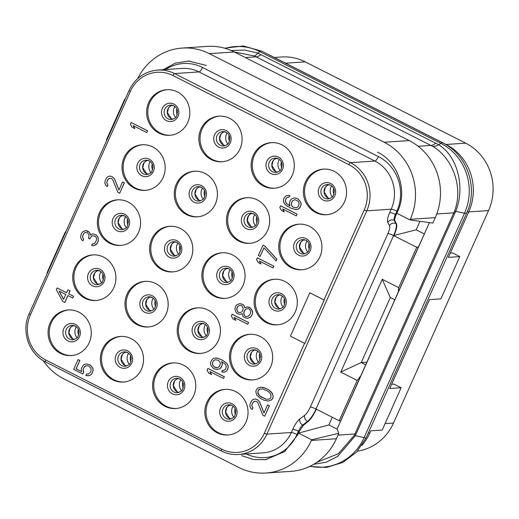<?xml version="1.0" encoding="UTF-8"?>
<svg xmlns="http://www.w3.org/2000/svg" width="519" height="519" viewBox="0 0 519 519"><rect width="100%" height="100%" fill="white"/><g stroke="black" fill="none" stroke-linecap="round" stroke-linejoin="round"><path stroke-width="0.78" d="M450.317 253.097L452.6 252.948L459.802 256.594L448.41 257.359L468.774 211.83A50.531 47.748 -93.8 0 0 445.944 144.412L271.087 55.825A50.531 47.748 -93.8 0 0 268.375 54.56M361.821 445.549A50.531 47.748 -93.8 0 0 369.852 432.969L370.826 430.802L382.218 430.037L401.129 387.758L393.927 384.112L391.637 384.268M357.442 451.167A50.531 47.748 -93.8 0 0 393.506 423.043L488.548 210.578A50.531 47.748 -93.8 0 0 465.712 143.16L305.256 61.871A50.531 47.748 -93.8 0 0 281.506 56.98L274.324 57.466M459.802 256.594L440.891 298.873L429.498 299.632L389.737 388.523L401.129 387.758M313.723 464.291L326.179 462.221L337.739 456.35L355.333 435.72L455.708 211.33C465.082 188.663 458.524 157.283 438.86 144.827A35.921 13.072 -56 0 1 432.697 146.371L256.114 56.831L254.232 55.961L234.166 51.9M316.862 462.299L338.31 453.749L354.243 435.383L454.436 211.395C463.772 187.651 452.549 157.757 432.697 146.371M310.057 466.25A52.354 49.474 -93.8 0 0 364.137 437.595L464.511 213.205A52.354 49.474 -93.8 0 0 440.852 143.348L438.86 144.827L257.833 53.113L244.741 50.051L231.13 50.486M454.436 211.395A7.253 1.817 23.1 0 1 455.708 211.33L464.511 213.205A9.627 1.544 24.1 0 0 466.639 213.14C478.615 188.06 467.165 154.48 442.636 142.842A9.627 2.744 -63.1 0 0 440.852 143.348L259.824 51.634L257.833 53.113A35.921 7.208 -69.9 0 1 254.232 55.961M429.427 222.619L337.071 429.096L328.877 424.944L332.309 417.276M137.678 78.596A57.745 54.566 86.2 0 1 182.201 48.072L207.191 46.392A57.745 54.566 86.2 0 1 234.329 51.978L409.186 140.571A57.745 54.566 86.2 0 1 435.279 217.617L432.833 223.086L410.004 219.939L396.84 213.27L397.612 211.538C407.72 190.356 398.079 161.909 377.514 152.151C398.079 161.889 407.726 190.382 397.625 211.512L397.625 211.512M410.004 219.939L410.295 219.29A57.745 54.566 86.2 0 0 384.196 142.245L209.345 53.652A57.745 54.566 86.2 0 0 182.201 48.072M246.298 453.989A40.904 38.653 -93.8 0 0 297.004 434.481L298.457 431.231A7.221 2.063 -63.1 0 1 302.7 425.042L307.52 421.389A14.435 4.12 116.9 0 0 316.013 409.017L393.597 235.574A14.435 4.12 116.9 0 0 395.991 223.611L394.239 220.406A7.221 2.063 -63.1 0 1 395.439 214.425L396.159 214.788L396.84 213.27M206.328 65.426L188.734 61.047L175.286 63.156L163.206 69.702L175.182 63.182L188.527 61.041L206.328 65.426M297.711 434.864L284.607 451.608L265.481 459.685L253.343 459.51L241.737 455.682L253.473 459.529L265.728 459.652L284.697 451.536L297.711 434.864L299.178 431.594L303.343 425.366L307.994 421.629C310.862 419.164 313.638 415.018 316.331 409.18L339.154 420.747L340.587 420.941L343.104 415.602M337.071 429.096L338.803 433.281L336.357 438.756L311.374 440.43L311.666 439.781L298.503 433.106L328.877 424.944M311.374 440.43A57.745 54.566 86.2 0 1 265.864 473.036A57.745 54.566 86.2 0 1 238.727 467.45L63.869 378.864A57.745 54.566 86.2 0 1 43.09 360.549M338.803 433.281L311.666 439.781M419.968 221.315L416.16 229.82L424.354 233.972L418.444 246.895L416.738 247.304L393.915 235.736C396.438 229.917 397.288 225.953 396.464 223.851L394.881 220.731C394.472 219.68 394.894 217.695 396.159 214.788M416.738 247.304L398.702 287.63L382.244 279.287L340.736 372.084L361.25 362.56L390.34 297.523M339.154 420.747L357.195 380.421L340.736 372.084M65.478 232.629L65.083 232.421L47.041 272.747L47.443 272.955M106.992 139.832L106.59 139.63L106.473 140.993M125.027 99.512L124.625 99.304L106.59 139.63M416.16 229.82L393.597 235.574A4.814 0.772 24.1 0 0 387.914 233.595A9.627 2.744 116.9 0 0 389.51 225.622L387.758 222.411A12.028 3.432 -63.1 0 1 389.756 212.446L391.209 209.189A36.09 34.105 -93.8 0 0 374.9 161.039L199.017 71.927A36.09 34.105 -93.8 0 0 182.052 68.437L157.62 70.078C144.619 71.382 135.102 78.194 129.056 90.507L29.161 313.813C20.935 330.986 28.895 354.094 45.49 361.899A2.167 0.616 116.9 0 0 45.601 361.918M304.809 343.435L324.278 300.066L309.804 292.781L290.406 336.143L304.809 343.435L324.2 300.073L309.804 292.781M78.894 312.172A22.855 21.597 86.2 0 1 90.922 337.142A22.855 21.597 86.2 0 1 71.213 355.58A22.855 21.597 86.2 0 1 60.47 353.368A22.855 21.597 86.2 0 1 48.442 328.404A22.855 21.597 86.2 0 1 68.151 309.966A22.855 21.597 86.2 0 1 78.894 312.172M103.528 257.106A22.855 21.597 86.2 0 1 115.555 282.07A22.855 21.597 86.2 0 1 95.846 300.507A22.855 21.597 86.2 0 1 85.103 298.302A22.855 21.597 86.2 0 1 73.082 273.331A22.855 21.597 86.2 0 1 92.784 254.894A22.855 21.597 86.2 0 1 103.528 257.106M128.161 202.04A22.855 21.597 86.2 0 1 140.188 227.004A22.855 21.597 86.2 0 1 120.479 245.442A22.855 21.597 86.2 0 1 109.736 243.229A22.855 21.597 86.2 0 1 97.715 218.265A22.855 21.597 86.2 0 1 117.417 199.828A22.855 21.597 86.2 0 1 128.161 202.04M152.794 146.968A22.855 21.597 86.2 0 1 164.821 171.938A22.855 21.597 86.2 0 1 145.112 190.376A22.855 21.597 86.2 0 1 134.369 188.163A22.855 21.597 86.2 0 1 122.348 163.193A22.855 21.597 86.2 0 1 142.05 144.762A22.855 21.597 86.2 0 1 152.794 146.968M177.427 91.902A22.855 21.597 86.2 0 1 189.454 116.866A22.855 21.597 86.2 0 1 169.745 135.303A22.855 21.597 86.2 0 1 159.002 133.098A22.855 21.597 86.2 0 1 146.981 108.127A22.855 21.597 86.2 0 1 166.69 89.69A22.855 21.597 86.2 0 1 177.427 91.902M131.145 338.648A22.855 21.597 86.2 0 1 143.173 363.611A22.855 21.597 86.2 0 1 123.464 382.049A22.855 21.597 86.2 0 1 112.72 379.843A22.855 21.597 86.2 0 1 100.699 354.873A22.855 21.597 86.2 0 1 120.402 336.435A22.855 21.597 86.2 0 1 131.145 338.648M155.778 283.582A22.855 21.597 86.2 0 1 167.806 308.546A22.855 21.597 86.2 0 1 148.097 326.983A22.855 21.597 86.2 0 1 137.353 324.771A22.855 21.597 86.2 0 1 125.332 299.807A22.855 21.597 86.2 0 1 145.041 281.369A22.855 21.597 86.2 0 1 155.778 283.582M180.411 228.509A22.855 21.597 86.2 0 1 192.439 253.48A22.855 21.597 86.2 0 1 172.73 271.917A22.855 21.597 86.2 0 1 161.986 269.705A22.855 21.597 86.2 0 1 149.965 244.734A22.855 21.597 86.2 0 1 169.674 226.297A22.855 21.597 86.2 0 1 180.411 228.509M205.044 173.443A22.855 21.597 86.2 0 1 217.072 198.407A22.855 21.597 86.2 0 1 197.363 216.845A22.855 21.597 86.2 0 1 186.619 214.632A22.855 21.597 86.2 0 1 174.598 189.669A22.855 21.597 86.2 0 1 194.307 171.231A22.855 21.597 86.2 0 1 205.044 173.443M229.683 118.371A22.855 21.597 86.2 0 1 241.705 143.341A22.855 21.597 86.2 0 1 221.996 161.779A22.855 21.597 86.2 0 1 211.252 159.567A22.855 21.597 86.2 0 1 199.231 134.603A22.855 21.597 86.2 0 1 218.94 116.165A22.855 21.597 86.2 0 1 229.683 118.371M183.395 365.123A22.855 21.597 86.2 0 1 195.423 390.087A22.855 21.597 86.2 0 1 175.714 408.524A22.855 21.597 86.2 0 1 164.971 406.312A22.855 21.597 86.2 0 1 152.949 381.348A22.855 21.597 86.2 0 1 172.658 362.911A22.855 21.597 86.2 0 1 183.395 365.123M208.035 310.051A22.855 21.597 86.2 0 1 220.056 335.021A22.855 21.597 86.2 0 1 200.347 353.452A22.855 21.597 86.2 0 1 189.604 351.246A22.855 21.597 86.2 0 1 177.582 326.276A22.855 21.597 86.2 0 1 197.291 307.838A22.855 21.597 86.2 0 1 208.035 310.051M232.668 254.985A22.855 21.597 86.2 0 1 244.689 279.949A22.855 21.597 86.2 0 1 224.98 298.386A22.855 21.597 86.2 0 1 214.237 296.174A22.855 21.597 86.2 0 1 202.215 271.21A22.855 21.597 86.2 0 1 221.924 252.772A22.855 21.597 86.2 0 1 232.668 254.985M257.301 199.912A22.855 21.597 86.2 0 1 269.322 224.883A22.855 21.597 86.2 0 1 249.613 243.32A22.855 21.597 86.2 0 1 238.87 241.108A22.855 21.597 86.2 0 1 226.848 216.144A22.855 21.597 86.2 0 1 246.557 197.707A22.855 21.597 86.2 0 1 257.301 199.912M281.934 144.846A22.855 21.597 86.2 0 1 293.955 169.81A22.855 21.597 86.2 0 1 274.246 188.248A22.855 21.597 86.2 0 1 263.503 186.042A22.855 21.597 86.2 0 1 251.481 161.072A22.855 21.597 86.2 0 1 271.19 142.634A22.855 21.597 86.2 0 1 281.934 144.846M235.652 391.592A22.855 21.597 86.2 0 1 247.673 416.556A22.855 21.597 86.2 0 1 227.964 434.993A22.855 21.597 86.2 0 1 217.221 432.788A22.855 21.597 86.2 0 1 205.2 407.817A22.855 21.597 86.2 0 1 224.909 389.38A22.855 21.597 86.2 0 1 235.652 391.592M260.285 336.526A22.855 21.597 86.2 0 1 272.306 361.49A22.855 21.597 86.2 0 1 252.597 379.927A22.855 21.597 86.2 0 1 241.854 377.715A22.855 21.597 86.2 0 1 229.833 352.751A22.855 21.597 86.2 0 1 249.542 334.314A22.855 21.597 86.2 0 1 260.285 336.526M284.918 281.454A22.855 21.597 86.2 0 1 296.939 306.424A22.855 21.597 86.2 0 1 277.23 324.862A22.855 21.597 86.2 0 1 266.487 322.649A22.855 21.597 86.2 0 1 254.466 297.679A22.855 21.597 86.2 0 1 274.175 279.248A22.855 21.597 86.2 0 1 284.918 281.454M309.551 226.388A22.855 21.597 86.2 0 1 321.572 251.352A22.855 21.597 86.2 0 1 301.863 269.789A22.855 21.597 86.2 0 1 291.12 267.577A22.855 21.597 86.2 0 1 279.099 242.613A22.855 21.597 86.2 0 1 298.808 224.176A22.855 21.597 86.2 0 1 309.551 226.388M334.184 171.322A22.855 21.597 86.2 0 1 346.205 196.286A22.855 21.597 86.2 0 1 326.496 214.723A22.855 21.597 86.2 0 1 315.753 212.511A22.855 21.597 86.2 0 1 303.732 187.547A22.855 21.597 86.2 0 1 323.441 169.11A22.855 21.597 86.2 0 1 334.184 171.322M66.568 292.722L57.174 287.961L56.324 289.699L62.669 301.429L64.849 302.486L67.937 295.59M64.771 302.493L67.879 295.558L72.777 298.042L73.633 296.297L68.729 293.819L70.026 290.925L67.924 289.862L66.549 292.755L57.096 287.967M94.043 245.701L96.43 244.378L98.331 241.088L98 237.021L96.287 235.088L93.362 233.959L91.973 234.011L90.624 235.101L89.3 232.304L85.797 230.527L82.664 231.779L81.405 233.621L80.594 236.398L80.776 237.91L81.658 239.778L82.93 240.777L83.578 239.33L82.476 237.001L82.768 235.379L84.286 232.953L85.376 232.441L87.38 232.746L88.522 234.037L88.963 234.971L88.892 237.06L88.373 238.215L89.774 238.922L91.415 236.21L92.505 235.697L95.567 236.541L96.579 238.117L96.372 240.492L94.601 243.495L92.2 244.053L91.558 245.5L94.043 245.701L97.215 243.405L98.253 241.095L98.234 238.247L97.922 237.027L96.21 235.094L93.284 233.965L91.973 234.011M90.689 235.049L89.378 232.298L87.406 230.942L85.797 230.527M82.93 240.777L83.656 239.324L82.553 236.995L82.852 235.373L84.363 232.947L85.447 232.434M89.774 238.922L91.493 236.203L92.564 235.704M93.07 244.112L92.2 244.053M119.655 193.25L124.385 182.837L122.555 181.955L118.935 190.051L114.465 178.919L112.402 176.81L110.171 176.038L108.257 176.486L107.037 177.284L105.396 180.002L104.838 182.201L105.02 183.713L105.908 185.575L107.18 186.574L107.822 185.127L106.719 182.798L107.53 180.022L109.619 178.238L111.624 178.549L112.772 179.834L117.904 192.361L119.655 193.25L124.307 182.844L122.555 181.955M118.981 189.954L114.543 178.919L112.48 176.81L110.171 176.038M107.18 186.574L107.9 185.127L106.797 182.792L107.096 181.17L108.607 178.744L109.691 178.238M146.806 132.546L147.662 130.807L131.203 122.471L130.353 124.21L132.027 127.181L134.83 128.602L133.149 125.624L146.806 132.546L147.584 130.814L131.125 122.471M134.83 128.602L133.266 125.682M81.652 371.636L76.137 368.84L79.887 360.458L78.058 359.576L73.659 369.405L82.839 374.011L83.747 371.987L83.215 370.3L83.384 368.964L84.156 367.231L86.109 365.739M85.025 366.252L86.031 365.746L88.522 365.94L90.935 368.231L91.085 370.787L90.306 372.519L88.347 374.011L86.692 373.881L85.914 375.613L89.365 375.587L91.059 374.673L92.058 373.408L93.128 370.047L92.726 368.068L90.222 365.026L86.809 364.007L85.019 364.169L83.325 365.078L81.554 368.081L81.256 369.703L81.658 371.682L76.059 368.847L79.809 360.465L78.058 359.576M87.575 375.743L89.443 375.581L91.136 374.666L92.135 373.401L93.206 370.041L92.804 368.068L90.3 365.026L86.809 364.007M223.52 378.487L224.377 376.749L207.918 368.412L207.062 370.151L208.735 373.129L211.538 374.549L209.864 371.572L223.52 378.487L224.292 376.755L207.84 368.419M211.538 374.549L209.974 371.63M222.917 372.155L224.785 371.993L226.479 371.079L227.478 369.813L228.289 367.03L227.886 365.052L226.874 363.475L223.06 360.484L218.032 358.285L214.152 358.142L212.453 359.057L210.811 361.769L210.513 363.391L210.922 365.37L213.426 368.412L214.827 369.119L218.622 369.269L220.322 368.36L221.963 365.642L222.262 364.02L221.632 361.581L225.227 364.104L226.329 366.44L225.518 369.217L223.689 370.423L222.385 370.469L221.736 371.915L224.708 372L226.401 371.085L227.4 369.813L228.211 367.037L227.809 365.058L226.797 363.482L222.982 360.484L217.948 358.292L215.943 357.987M216.832 369.431L218.7 369.269L220.4 368.354L221.392 367.082L222.34 364.014L221.723 361.626M223.695 370.417L222.385 370.469M247.764 324.291L248.62 322.546L232.162 314.209L231.305 315.948L232.986 318.926L235.782 320.346L234.108 317.369L247.764 324.291L248.543 322.552L232.084 314.216M235.782 320.346L234.225 317.427M247.381 318.419L250.599 317.167L252.37 314.164L252.662 312.542L252.26 310.563L250.106 307.702L247.044 306.859L244.793 307.89L244.04 305.736L242.898 304.445L239.836 303.602L236.703 304.854L235.704 306.119L234.893 308.902L235.957 312.276L237.449 313.742L240.161 314.404L242.204 313.671L242.834 316.116L244.326 317.583L247.381 318.419L250.515 317.174L252.292 314.17L252.584 312.548L251.52 309.168L248.977 307.17L246.966 306.865M244.864 307.838L244.118 305.73L242.976 304.439L239.836 303.602M240.161 314.404L242.211 313.716M272.981 267.921L273.831 266.176L257.379 257.839L256.522 259.578L258.196 262.556L260.999 263.976L259.325 260.999L272.981 267.921L273.753 266.182L257.301 257.846M260.999 263.976L259.435 261.057M276.082 260.979L276.938 259.241L264.82 246.006L263.068 245.124L258.332 255.536L260.084 256.418L263.963 247.751L276.082 260.979L276.861 259.247L264.742 246.012L262.99 245.124M260.084 256.418L264.015 247.803M296.258 215.885L297.108 214.146L280.656 205.809L279.799 207.548L281.473 210.526L284.276 211.94L282.602 208.969L296.258 215.885L297.03 214.152L280.571 205.816M284.276 211.94L282.712 209.027M289.946 205.907L286.443 203.422L285.34 201.093L286.151 198.31L287.974 197.11M289.213 197.071L289.933 195.618L288.759 195.378L286.89 195.54L285.191 196.448L283.679 198.874L283.38 200.496L283.783 202.475L284.795 204.051L286.287 205.518L291.062 208.288L295.655 209.553L297.439 209.397L299.139 208.482L300.78 205.771L301.078 204.142L300.676 202.17L298.172 199.127L296.42 198.239L294.409 197.927L292.969 198.264L291.276 199.179L290.277 200.444L289.336 203.513L289.959 205.959L289.258 205.602L286.365 203.429L285.262 201.093L286.073 198.316L287.902 197.116L289.213 197.071L289.855 195.624L288.674 195.378M295.655 209.553L297.517 209.391L299.216 208.476L300.216 207.211L301.156 204.142L300.754 202.163L298.25 199.121L296.498 198.232L294.409 197.927M264.69 416.193L269.426 405.78L267.596 404.898L263.976 412.994L259.506 401.862L257.443 399.753L255.212 398.975L253.291 399.422L252.078 400.227L250.43 402.939L249.879 405.138L250.061 406.649L250.943 408.518L252.215 409.517L252.863 408.07L251.76 405.735L252.571 402.958L254.654 401.181L256.665 401.485L257.807 402.776L262.938 415.304L264.69 416.193L269.348 405.787L267.596 404.898M264.015 412.897L259.584 401.855L257.521 399.747L255.212 398.975M252.215 409.517L252.941 408.064L251.838 405.735L252.13 404.106L253.648 401.687L254.732 401.174M268.446 401.077L271.658 399.818L272.786 398.261L273.215 396.354L272.144 392.974L268.459 389.691L263.431 387.492L260.512 387.122L257.379 388.374L256.25 389.931L255.828 391.845L256.892 395.219L260.577 398.501L263.73 400.104L268.446 401.077L271.58 399.825L272.709 398.268L273.137 396.354L272.728 394.382L270.924 391.689L268.381 389.691L265.228 388.095L260.512 387.122M71.804 355.528A22.855 21.597 86.2 0 1 61.651 353.29A22.855 21.597 -93.8 0 1 49.571 328.631A22.855 21.597 -93.8 0 1 68.742 309.934M96.437 300.462A22.855 21.597 86.2 0 1 86.284 298.217A22.855 21.597 -93.8 0 1 74.204 273.558A22.855 21.597 -93.8 0 1 93.375 254.868M121.07 245.396A22.855 21.597 86.2 0 1 110.917 243.152A22.855 21.597 -93.8 0 1 98.837 218.493A22.855 21.597 -93.8 0 1 118.008 199.796M145.703 190.324A22.855 21.597 86.2 0 1 135.55 188.086A22.855 21.597 -93.8 0 1 123.47 163.427A22.855 21.597 -93.8 0 1 142.641 144.73M170.336 135.258A22.855 21.597 86.2 0 1 160.183 133.013A22.855 21.597 -93.8 0 1 148.103 108.354A22.855 21.597 -93.8 0 1 167.274 89.657M124.054 382.003A22.855 21.597 86.2 0 1 113.901 379.759A22.855 21.597 -93.8 0 1 101.821 355.1A22.855 21.597 -93.8 0 1 120.992 336.409M148.687 326.938A22.855 21.597 86.2 0 1 138.534 324.693A22.855 21.597 -93.8 0 1 126.454 300.034A22.855 21.597 -93.8 0 1 145.625 281.337M173.32 271.865A22.855 21.597 86.2 0 1 163.167 269.627A22.855 21.597 -93.8 0 1 151.087 244.968A22.855 21.597 -93.8 0 1 170.258 226.271M197.953 216.799A22.855 21.597 86.2 0 1 187.8 214.555A22.855 21.597 -93.8 0 1 175.72 189.896A22.855 21.597 -93.8 0 1 194.897 171.199M222.586 161.727A22.855 21.597 86.2 0 1 212.433 159.489A22.855 21.597 -93.8 0 1 200.353 134.83A22.855 21.597 -93.8 0 1 219.531 116.133M176.304 408.472A22.855 21.597 86.2 0 1 166.151 406.234A22.855 21.597 -93.8 0 1 154.072 381.575A22.855 21.597 -93.8 0 1 173.249 362.878M200.937 353.407A22.855 21.597 86.2 0 1 190.784 351.168A22.855 21.597 -93.8 0 1 178.705 326.503A22.855 21.597 -93.8 0 1 197.882 307.812M225.57 298.341A22.855 21.597 86.2 0 1 215.417 296.096A22.855 21.597 -93.8 0 1 203.338 271.437A22.855 21.597 -93.8 0 1 222.515 252.74M250.203 243.268A22.855 21.597 86.2 0 1 240.05 241.03A22.855 21.597 -93.8 0 1 227.971 216.371A22.855 21.597 -93.8 0 1 247.148 197.674M274.836 188.202A22.855 21.597 86.2 0 1 264.684 185.958A22.855 21.597 -93.8 0 1 252.604 161.299A22.855 21.597 -93.8 0 1 271.781 142.602M228.555 434.948A22.855 21.597 86.2 0 1 218.402 432.703A22.855 21.597 -93.8 0 1 206.322 408.044A22.855 21.597 -93.8 0 1 225.499 389.354M253.188 379.882A22.855 21.597 86.2 0 1 243.035 377.637A22.855 21.597 -93.8 0 1 230.955 352.978A22.855 21.597 -93.8 0 1 250.132 334.281M277.821 324.81A22.855 21.597 86.2 0 1 267.668 322.571A22.855 21.597 -93.8 0 1 255.595 297.912A22.855 21.597 -93.8 0 1 274.765 279.216M302.454 269.744A22.855 21.597 86.2 0 1 292.301 267.499A22.855 21.597 -93.8 0 1 280.228 242.84A22.855 21.597 -93.8 0 1 299.398 224.143M327.087 214.671A22.855 21.597 86.2 0 1 316.934 212.433A22.855 21.597 -93.8 0 1 304.861 187.774A22.855 21.597 -93.8 0 1 324.031 169.077M70.026 290.925L67.846 289.868M68.729 293.819L69.948 290.932M73.633 296.297L68.651 293.819M72.777 298.042L73.555 296.304M63.578 299.405L59.121 291.12L65.777 294.494L63.578 299.405M63.616 299.327L59.237 291.178M83.747 371.987L83.137 370.306L83.3 368.97L84.947 366.258M82.761 374.017L83.669 371.993M88.347 374.011L86.692 373.881M218.356 360.27L220.069 362.204L220.38 363.423L219.44 366.492L217.61 367.692L215.119 367.497L212.706 365.207L212.433 362.943L213.341 360.919L215.164 359.719L218.356 360.27M217.617 367.692L214.503 367.134L212.784 365.207L212.511 362.937L213.419 360.913L215.236 359.712M249.892 314.728L247.81 316.506L246.019 316.668L244.968 316.136L243.956 314.559L243.774 313.048L244.455 310.557L245.325 309.577L246.544 308.779L248.329 308.617L249.38 309.149L250.392 310.725L250.58 312.237L249.892 314.728M237.455 307.008L238.325 306.028L239.888 305.406L241.899 305.717L243.223 308.513L242.542 311.004L241.672 311.984L240.102 312.607L238.098 312.295L236.768 309.499L236.936 308.163L238.325 306.028M246.097 316.661L245.046 316.129L244.034 314.553L244.021 311.705L245.403 309.571L246.622 308.773L248.335 308.617M238.403 306.022L239.96 305.406M240.109 312.6L238.176 312.289L237.384 311.179L236.852 309.493L237.533 307.001M294.941 199.62L298.094 201.216L299.197 203.545L298.256 206.614L296.427 207.814L292.891 207.087L291.97 206.264L291.211 204.11L292.158 201.041L294.941 199.62M296.433 207.814L292.969 207.081L292.048 206.264L291.295 204.103L292.236 201.041L294.974 199.627M261.576 397.236L259.604 395.88L258.021 393.661L258.001 390.82L259 389.548L260.084 389.036L262.705 388.945L267.389 390.963L269.355 392.319L270.944 394.537L270.957 397.379L269.958 398.65L268.874 399.163L266.253 399.254L259.604 395.88M259.682 395.88L257.781 392.435L258.079 390.813L260.162 389.036M268.881 399.156L266.331 399.247L261.654 397.23M357.195 380.421L360.705 375.977L340.587 420.941M360.705 375.977L396.029 297.134L394.81 299.787L390.282 297.497L382.244 279.287M418.444 246.895L394.81 299.787M365.713 364.831L361.192 362.541M398.702 287.63L398.333 291.86M361.25 362.56L366.933 362.178M336.357 438.756A57.745 54.566 86.2 0 1 290.848 471.362L265.864 473.036M65.083 232.421L66.211 230.994M124.625 99.304L125.176 99.174M385.092 423.608L393.506 423.043M468.741 211.908L488.548 210.578M446.074 144.477L465.712 143.16M285.619 63.188L305.256 61.871M369.852 432.969L368.256 433.073M468.774 211.83L467.165 211.934M445.944 144.412L445.542 144.438M354.243 435.383A7.253 0.493 25 0 1 355.333 435.72L364.137 437.595A9.627 1.544 24.1 0 0 366.265 437.536L466.639 213.14M224.545 48.183L243.32 45.964L261.602 51.128A9.627 2.744 -63.1 0 0 259.824 51.634A52.354 49.474 -93.8 0 0 225.175 48.358M435.876 143.186A36.09 10.302 -63.1 0 1 430.971 145.417L418.152 146.274M356.105 434.105A7.221 1.155 24.1 0 0 354.925 433.968L337.992 435.104M261.025 54.599A36.09 10.302 -63.1 0 1 256.114 56.831L245.325 57.551M455.027 212.965A7.221 1.155 24.1 0 0 453.846 212.829L436.764 213.977M435.279 217.617L410.295 219.29M389.756 212.446A4.814 0.772 24.1 0 1 395.439 214.425L396.892 211.168A40.904 38.653 -93.8 0 0 378.409 156.595L202.527 67.483A40.904 38.653 -93.8 0 0 165.477 69.546M297.004 434.481A4.814 0.772 24.1 0 0 291.321 432.502L292.774 429.245A4.814 0.772 24.1 0 1 298.457 431.231L299.178 431.594M307.994 421.629L307.52 421.389A4.814 3.983 52.9 0 1 304.666 415.291A9.627 2.744 116.9 0 0 310.33 407.039A4.814 0.772 24.1 0 1 316.013 409.017L316.331 409.18M389.51 225.622A4.814 4.528 -28.6 0 1 395.991 223.611L396.464 223.851M310.33 407.039L387.914 233.595M292.774 429.245A12.028 3.432 -63.1 0 1 299.846 418.937A4.814 3.983 52.9 0 0 302.7 425.042L303.343 425.366M299.846 418.937L304.666 415.291M323.973 299.911L364.221 209.942A33.923 32.061 -93.8 0 0 348.891 164.672L173.002 75.566A33.923 32.061 -93.8 0 0 130.321 91.441L30.433 314.748A33.923 32.061 -93.8 0 0 45.763 360.011L221.645 449.123A2.167 0.616 116.9 0 0 221.379 451.005A2.167 0.616 116.9 0 0 221.483 451.024A36.09 34.105 -93.8 0 0 238.442 454.514L262.874 452.879A36.09 34.105 -93.8 0 0 291.321 432.502L266.889 434.137L366.777 210.831A36.09 34.105 -93.8 0 0 350.468 162.674L174.585 73.568A36.09 34.105 -93.8 0 0 157.62 70.078M202.527 67.483A4.814 1.375 -63.1 0 1 199.017 71.927L174.585 73.568A2.167 0.616 -63.1 0 0 173.002 75.566M378.409 156.595A4.814 1.375 -63.1 0 1 374.9 161.039L350.468 162.674A2.167 0.616 -63.1 0 0 348.891 164.672M396.892 211.168A4.814 0.772 24.1 0 0 391.209 209.189L366.777 210.831A2.167 0.344 24.1 0 1 364.221 209.942M394.881 220.731L394.239 220.406A4.814 4.528 -28.6 0 0 387.758 222.411M45.763 360.011A2.167 0.616 116.9 0 0 45.49 361.899L221.379 451.005C226.803 453.723 232.493 454.891 238.442 454.514A36.09 34.105 -93.8 0 0 266.889 434.137A2.167 0.344 24.1 0 1 264.327 433.248L304.562 343.312M221.645 449.123A33.923 32.061 -93.8 0 0 264.327 433.248M30.433 314.748A2.167 0.344 -155.9 0 1 29.161 313.813M130.321 91.441A2.167 0.344 -155.9 0 1 129.056 90.507M75.359 324.343A9.206 8.7 -93.8 0 0 63.779 328.65A9.206 8.7 -93.8 0 0 67.937 340.938A9.206 8.7 86.2 0 0 79.517 336.63A9.206 8.7 86.2 0 0 75.359 324.343M72.907 339.789A7.221 6.818 86.2 0 1 69.514 339.095A7.221 6.818 -93.8 0 1 65.712 331.206A7.221 6.818 -93.8 0 1 71.94 325.387L75.21 326.062C77.474 327.268 78.771 329.293 79.096 332.141L77.954 336.701C77.753 337.83 76.066 338.862 72.907 339.789M75.132 325.984A7.221 6.818 -93.8 0 0 71.94 325.387M73.503 325.478A7.221 6.818 -93.8 0 0 68.755 331.836A7.221 6.818 -93.8 0 0 72.654 338.881A7.221 6.818 86.2 0 0 74.444 339.484M76.332 326.775A9.024 8.525 -93.8 0 0 77.072 337.824M78.375 329.357A6.617 6.254 -93.8 0 0 78.752 334.995M99.992 269.277A9.206 8.7 -93.8 0 0 88.412 273.584A9.206 8.7 -93.8 0 0 92.57 285.865A9.206 8.7 86.2 0 0 104.15 281.558A9.206 8.7 86.2 0 0 99.992 269.277M97.54 284.723A7.221 6.818 86.2 0 1 94.147 284.023A7.221 6.818 -93.8 0 1 90.345 276.14A7.221 6.818 -93.8 0 1 96.573 270.315L99.849 270.996C102.107 272.196 103.404 274.227 103.729 277.068L102.587 281.635C102.386 282.764 100.699 283.789 97.54 284.723M99.765 270.918A7.221 6.818 -93.8 0 0 96.573 270.315M98.136 270.412A7.221 6.818 -93.8 0 0 93.388 276.77A7.221 6.818 -93.8 0 0 97.287 283.815A7.221 6.818 86.2 0 0 99.077 284.418M100.965 271.709A9.024 8.525 -93.8 0 0 101.705 282.758M103.009 274.292A6.617 6.254 -93.8 0 0 103.385 279.923M124.625 214.204A9.206 8.7 -93.8 0 0 113.045 218.512A9.206 8.7 -93.8 0 0 117.203 230.799A9.206 8.7 86.2 0 0 128.783 226.492A9.206 8.7 86.2 0 0 124.625 214.204M122.173 229.651A7.221 6.818 86.2 0 1 118.78 228.957A7.221 6.818 -93.8 0 1 114.978 221.068A7.221 6.818 -93.8 0 1 121.206 215.249L124.482 215.923C126.74 217.13 128.037 219.154 128.362 222.002L127.22 226.563C127.019 227.692 125.332 228.723 122.173 229.651M124.398 215.852A7.221 6.818 -93.8 0 0 121.206 215.249M123.73 229.346L122.036 228.769L118.157 222.69L119.292 218.129L120.486 216.708L122.789 215.346A7.221 6.818 -93.8 0 0 118.021 221.704A7.221 6.818 -93.8 0 0 121.92 228.743A7.221 6.818 86.2 0 0 123.71 229.353M125.598 216.637A9.024 8.525 -93.8 0 0 126.338 227.685M127.642 219.226A6.617 6.254 -93.8 0 0 128.018 224.857M149.258 159.138A9.206 8.7 -93.8 0 0 137.678 163.446A9.206 8.7 -93.8 0 0 141.836 175.733A9.206 8.7 86.2 0 0 153.416 171.426A9.206 8.7 86.2 0 0 149.258 159.138M146.806 174.585A7.221 6.818 86.2 0 1 143.413 173.884A7.221 6.818 -93.8 0 1 139.611 166.002A7.221 6.818 -93.8 0 1 145.839 160.183L149.115 160.858C151.373 162.064 152.67 164.088 152.995 166.93L151.853 171.497C151.652 172.626 149.965 173.657 146.806 174.585M149.031 160.78A7.221 6.818 -93.8 0 0 145.839 160.183M147.409 160.274A7.221 6.818 -93.8 0 0 142.654 166.631A7.221 6.818 -93.8 0 0 146.553 173.677A7.221 6.818 86.2 0 0 148.343 174.28M150.231 161.571A9.024 8.525 -93.8 0 0 150.971 172.619M152.275 164.153A6.617 6.254 -93.8 0 0 152.651 169.791M173.891 104.072A9.206 8.7 -93.8 0 0 162.311 108.38A9.206 8.7 -93.8 0 0 166.469 120.661A9.206 8.7 86.2 0 0 178.049 116.353A9.206 8.7 86.2 0 0 173.891 104.072M171.439 119.519A7.221 6.818 86.2 0 1 168.046 118.819A7.221 6.818 -93.8 0 1 164.251 110.936A7.221 6.818 -93.8 0 1 170.472 105.11L173.748 105.792C176.006 106.992 177.303 109.016 177.628 111.864L176.486 116.431C176.285 117.553 174.598 118.585 171.439 119.519M173.664 105.714A7.221 6.818 -93.8 0 0 170.472 105.11M172.042 105.208A7.221 6.818 -93.8 0 0 167.287 111.566A7.221 6.818 -93.8 0 0 171.186 118.611A7.221 6.818 86.2 0 0 172.976 119.214L171.302 118.63L167.423 112.552L168.565 107.991L169.752 106.57L172.055 105.208M174.864 106.505A9.024 8.525 -93.8 0 0 175.604 117.553M176.908 109.087A6.617 6.254 -93.8 0 0 177.284 114.718M127.609 350.818A9.206 8.7 -93.8 0 0 116.029 355.126A9.206 8.7 -93.8 0 0 120.187 367.407A9.206 8.7 86.2 0 0 131.768 363.099A9.206 8.7 86.2 0 0 127.609 350.818M125.157 366.265A7.221 6.818 86.2 0 1 121.764 365.564A7.221 6.818 -93.8 0 1 117.962 357.682A7.221 6.818 -93.8 0 1 124.19 351.856L127.466 352.537C129.724 353.737 131.022 355.768 131.346 358.61L130.204 363.177C130.003 364.306 128.316 365.331 125.157 366.265M127.382 352.459A7.221 6.818 -93.8 0 0 124.19 351.856M125.76 351.953A7.221 6.818 -93.8 0 0 121.005 358.311A7.221 6.818 -93.8 0 0 124.904 365.357A7.221 6.818 86.2 0 0 126.694 365.96L125.021 365.376L121.141 359.297L122.283 354.736L123.47 353.316L125.773 351.953M128.582 353.251A9.024 8.525 -93.8 0 0 129.322 364.299M130.626 355.833A6.617 6.254 -93.8 0 0 131.002 361.464M152.242 295.746A9.206 8.7 -93.8 0 0 140.662 300.053A9.206 8.7 -93.8 0 0 144.82 312.341A9.206 8.7 86.2 0 0 156.401 308.033A9.206 8.7 86.2 0 0 152.242 295.746M149.79 311.192A7.221 6.818 86.2 0 1 146.397 310.498A7.221 6.818 -93.8 0 1 142.602 302.609A7.221 6.818 -93.8 0 1 148.823 296.79L152.099 297.465C154.357 298.672 155.655 300.696 155.979 303.544L154.837 308.104C154.636 309.233 152.949 310.265 149.79 311.192M152.015 297.393A7.221 6.818 -93.8 0 0 148.823 296.79M150.393 296.881A7.221 6.818 -93.8 0 0 145.638 303.245A7.221 6.818 -93.8 0 0 149.537 310.284A7.221 6.818 86.2 0 0 151.327 310.894M153.215 298.178A9.024 8.525 -93.8 0 0 153.955 309.227M155.259 300.761A6.617 6.254 -93.8 0 0 155.635 306.398M176.875 240.68A9.206 8.7 -93.8 0 0 165.295 244.987A9.206 8.7 -93.8 0 0 169.454 257.268A9.206 8.7 86.2 0 0 181.034 252.961A9.206 8.7 86.2 0 0 176.875 240.68M174.423 256.127A7.221 6.818 86.2 0 1 171.03 255.426A7.221 6.818 -93.8 0 1 167.235 247.544A7.221 6.818 -93.8 0 1 173.456 241.724L176.732 242.399C178.99 243.606 180.288 245.63 180.612 248.471L179.47 253.038C179.269 254.167 177.582 255.192 174.423 256.127M176.648 242.321A7.221 6.818 -93.8 0 0 173.456 241.724M175.98 255.815L174.287 255.238L170.407 249.165L171.549 244.598L172.736 243.177L175.039 241.822A7.221 6.818 -93.8 0 0 170.271 248.173A7.221 6.818 -93.8 0 0 174.17 255.218A7.221 6.818 86.2 0 0 175.96 255.822M177.848 243.113A9.024 8.525 -93.8 0 0 178.588 254.161M179.892 245.695A6.617 6.254 -93.8 0 0 180.268 251.326M201.508 185.614A9.206 8.7 -93.8 0 0 189.928 189.922A9.206 8.7 -93.8 0 0 194.087 202.202A9.206 8.7 86.2 0 0 205.667 197.895A9.206 8.7 86.2 0 0 201.508 185.614M199.056 201.054A7.221 6.818 86.2 0 1 195.663 200.36A7.221 6.818 -93.8 0 1 191.868 192.478A7.221 6.818 -93.8 0 1 198.089 186.652L201.366 187.327C203.623 188.533 204.921 190.557 205.245 193.405L204.103 197.966C203.902 199.095 202.215 200.126 199.056 201.054M201.281 187.255A7.221 6.818 -93.8 0 0 198.089 186.652M199.659 186.749A7.221 6.818 -93.8 0 0 194.904 193.107A7.221 6.818 -93.8 0 0 198.803 200.146A7.221 6.818 86.2 0 0 200.594 200.756M202.481 188.047A9.024 8.525 -93.8 0 0 203.221 199.095M204.525 190.629A6.617 6.254 -93.8 0 0 204.901 196.26M226.141 130.541A9.206 8.7 -93.8 0 0 214.561 134.849A9.206 8.7 -93.8 0 0 218.72 147.137A9.206 8.7 86.2 0 0 230.3 142.829A9.206 8.7 86.2 0 0 226.141 130.541M223.689 145.988A7.221 6.818 86.2 0 1 220.296 145.294A7.221 6.818 -93.8 0 1 216.501 137.405A7.221 6.818 -93.8 0 1 222.722 131.586L225.999 132.261C228.256 133.467 229.554 135.491 229.878 138.333L228.736 142.9C228.535 144.029 226.848 145.061 223.689 145.988M225.914 132.183A7.221 6.818 -93.8 0 0 222.722 131.586M224.292 131.677A7.221 6.818 -93.8 0 0 219.537 138.035A7.221 6.818 -93.8 0 0 223.436 145.08A7.221 6.818 86.2 0 0 225.233 145.683L223.553 145.099L219.673 139.027L220.815 134.46L222.002 133.039L224.305 131.683M227.114 132.974A9.024 8.525 -93.8 0 0 227.854 144.023M229.158 135.556A6.617 6.254 -93.8 0 0 229.534 141.194M179.859 377.287A9.206 8.7 -93.8 0 0 168.279 381.595A9.206 8.7 -93.8 0 0 172.438 393.882A9.206 8.7 86.2 0 0 184.018 389.574A9.206 8.7 86.2 0 0 179.859 377.287M177.407 392.734A7.221 6.818 86.2 0 1 174.014 392.04A7.221 6.818 -93.8 0 1 170.219 384.151A7.221 6.818 -93.8 0 1 176.441 378.332L179.717 379.006C181.974 380.213 183.272 382.237 183.596 385.085L182.454 389.646C182.253 390.775 180.567 391.806 177.407 392.734M179.632 378.928A7.221 6.818 -93.8 0 0 176.441 378.332M178.011 378.422A7.221 6.818 -93.8 0 0 173.255 384.787A7.221 6.818 -93.8 0 0 177.154 391.826A7.221 6.818 86.2 0 0 178.945 392.435L177.271 391.845L173.391 385.773L174.533 381.206L175.72 379.791L178.023 378.429M180.833 379.72A9.024 8.525 -93.8 0 0 181.572 390.768M182.876 382.302A6.617 6.254 -93.8 0 0 183.252 387.94M204.492 322.221A9.206 8.7 -93.8 0 0 192.912 326.529A9.206 8.7 -93.8 0 0 197.071 338.81A9.206 8.7 86.2 0 0 208.651 334.502A9.206 8.7 86.2 0 0 204.492 322.221M202.04 337.668A7.221 6.818 86.2 0 1 198.647 336.967A7.221 6.818 -93.8 0 1 194.852 329.085A7.221 6.818 -93.8 0 1 201.074 323.259L204.35 323.94C206.607 325.141 207.905 327.171 208.229 330.013L207.087 334.58C206.886 335.709 205.2 336.734 202.04 337.668M204.265 323.862A7.221 6.818 -93.8 0 0 201.074 323.259M202.644 323.356A7.221 6.818 -93.8 0 0 197.888 329.714A7.221 6.818 -93.8 0 0 201.787 336.76A7.221 6.818 86.2 0 0 203.584 337.363M205.466 324.654A9.024 8.525 -93.8 0 0 206.205 335.702M207.509 327.236A6.617 6.254 -93.8 0 0 207.885 332.867M229.126 267.155A9.206 8.7 -93.8 0 0 217.545 271.463A9.206 8.7 -93.8 0 0 221.704 283.744A9.206 8.7 86.2 0 0 233.291 279.436A9.206 8.7 86.2 0 0 229.126 267.155M226.673 282.596A7.221 6.818 86.2 0 1 223.28 281.901A7.221 6.818 -93.8 0 1 219.485 274.019A7.221 6.818 -93.8 0 1 225.707 268.193L228.983 268.868C231.24 270.075 232.538 272.099 232.862 274.947L231.727 279.507C231.519 280.636 229.839 281.668 226.673 282.596M228.898 268.797A7.221 6.818 -93.8 0 0 225.707 268.193M227.277 268.291A7.221 6.818 -93.8 0 0 222.521 274.648A7.221 6.818 -93.8 0 0 226.42 281.687A7.221 6.818 86.2 0 0 228.217 282.297L226.537 281.713L222.657 275.634L223.799 271.074L224.987 269.653L227.29 268.291M230.099 269.588A9.024 8.525 -93.8 0 0 230.838 280.63M232.142 272.17A6.617 6.254 -93.8 0 0 232.518 277.801M253.759 212.083A9.206 8.7 -93.8 0 0 242.178 216.391A9.206 8.7 -93.8 0 0 246.337 228.678A9.206 8.7 86.2 0 0 257.924 224.37A9.206 8.7 86.2 0 0 253.759 212.083M251.306 227.53A7.221 6.818 86.2 0 1 247.913 226.829A7.221 6.818 -93.8 0 1 244.118 218.947A7.221 6.818 -93.8 0 1 250.34 213.127L253.616 213.802C255.873 215.009 257.171 217.033 257.495 219.874L256.36 224.442C256.152 225.57 254.472 226.602 251.306 227.53M253.532 213.724A7.221 6.818 -93.8 0 0 250.34 213.127M251.91 213.218A7.221 6.818 -93.8 0 0 247.161 219.576A7.221 6.818 -93.8 0 0 251.053 226.621A7.221 6.818 86.2 0 0 252.85 227.225L251.177 226.641L247.291 220.569L248.432 216.001L249.62 214.581L251.923 213.225M254.732 214.516A9.024 8.525 -93.8 0 0 255.471 225.564M256.775 217.098A6.617 6.254 -93.8 0 0 257.152 222.735M278.392 157.017A9.206 8.7 -93.8 0 0 266.811 161.325A9.206 8.7 -93.8 0 0 270.97 173.606A9.206 8.7 86.2 0 0 282.557 169.298A9.206 8.7 86.2 0 0 278.392 157.017M275.939 172.464A7.221 6.818 86.2 0 1 272.546 171.763A7.221 6.818 -93.8 0 1 268.751 163.881A7.221 6.818 -93.8 0 1 274.973 158.055L278.249 158.736C280.513 159.936 281.804 161.96 282.128 164.808L280.993 169.376C280.785 170.498 279.105 171.529 275.939 172.464M278.165 158.658A7.221 6.818 -93.8 0 0 274.973 158.055M276.543 158.152A7.221 6.818 -93.8 0 0 271.794 164.51A7.221 6.818 -93.8 0 0 275.686 171.555A7.221 6.818 86.2 0 0 277.483 172.159M279.365 159.45A9.024 8.525 -93.8 0 0 280.104 170.498M281.408 162.032A6.617 6.254 -93.8 0 0 281.785 167.663M232.11 403.763A9.206 8.7 -93.8 0 0 220.53 408.07A9.206 8.7 -93.8 0 0 224.688 420.351A9.206 8.7 86.2 0 0 236.275 416.043A9.206 8.7 86.2 0 0 232.11 403.763M229.658 419.209A7.221 6.818 86.2 0 1 226.265 418.509A7.221 6.818 -93.8 0 1 222.469 410.626A7.221 6.818 -93.8 0 1 228.691 404.801L231.967 405.482C234.225 406.682 235.522 408.713 235.847 411.554L234.711 416.121C234.504 417.25 232.823 418.275 229.658 419.209M231.883 405.404A7.221 6.818 -93.8 0 0 228.691 404.801M230.261 404.898A7.221 6.818 -93.8 0 0 225.512 411.256A7.221 6.818 -93.8 0 0 229.404 418.301A7.221 6.818 86.2 0 0 231.202 418.904L229.528 418.32L225.642 412.248L226.784 407.681L227.971 406.26L230.274 404.898M233.083 406.195A9.024 8.525 -93.8 0 0 233.822 417.244M235.126 408.777A6.617 6.254 -93.8 0 0 235.503 414.409M256.743 348.69A9.206 8.7 -93.8 0 0 245.163 352.998A9.206 8.7 -93.8 0 0 249.321 365.285A9.206 8.7 86.2 0 0 260.908 360.977A9.206 8.7 86.2 0 0 256.743 348.69M254.291 364.137A7.221 6.818 86.2 0 1 250.898 363.443A7.221 6.818 -93.8 0 1 247.102 355.554A7.221 6.818 -93.8 0 1 253.324 349.735L256.6 350.409C258.864 351.616 260.155 353.64 260.48 356.488L259.344 361.049C259.137 362.178 257.456 363.209 254.291 364.137M256.516 350.338A7.221 6.818 -93.8 0 0 253.324 349.735M255.848 363.832L254.161 363.255L250.275 357.176L251.417 352.615L252.604 351.194L254.907 349.832A7.221 6.818 -93.8 0 0 250.145 356.19A7.221 6.818 -93.8 0 0 254.038 363.229A7.221 6.818 86.2 0 0 255.835 363.838M257.716 351.123A9.024 8.525 -93.8 0 0 258.456 362.171M259.76 353.711A6.617 6.254 -93.8 0 0 260.136 359.343M281.376 293.624A9.206 8.7 -93.8 0 0 269.796 297.932A9.206 8.7 -93.8 0 0 273.954 310.213A9.206 8.7 86.2 0 0 285.541 305.905A9.206 8.7 86.2 0 0 281.376 293.624M278.924 309.071A7.221 6.818 86.2 0 1 275.531 308.37A7.221 6.818 -93.8 0 1 271.735 300.488A7.221 6.818 -93.8 0 1 277.957 294.669L281.233 295.343C283.497 296.55 284.788 298.574 285.113 301.416L283.977 305.983C283.77 307.112 282.089 308.137 278.924 309.071M281.149 295.266A7.221 6.818 -93.8 0 0 277.957 294.669M279.527 294.76A7.221 6.818 -93.8 0 0 274.778 301.117A7.221 6.818 -93.8 0 0 278.671 308.163A7.221 6.818 86.2 0 0 280.468 308.766M282.349 296.057A9.024 8.525 -93.8 0 0 283.089 307.105M284.393 298.639A6.617 6.254 -93.8 0 0 284.769 304.277M306.009 238.558A9.206 8.7 -93.8 0 0 294.429 242.866A9.206 8.7 -93.8 0 0 298.587 255.147A9.206 8.7 86.2 0 0 310.174 250.839A9.206 8.7 86.2 0 0 306.009 238.558M303.557 254.005A7.221 6.818 86.2 0 1 300.164 253.304A7.221 6.818 -93.8 0 1 296.368 245.422A7.221 6.818 -93.8 0 1 302.59 239.596L305.866 240.271C308.13 241.478 309.421 243.502 309.746 246.35L308.61 250.911C308.403 252.039 306.723 253.071 303.557 254.005M305.782 240.2A7.221 6.818 -93.8 0 0 302.59 239.596M304.16 239.694A7.221 6.818 -93.8 0 0 299.411 246.051A7.221 6.818 -93.8 0 0 303.304 253.09A7.221 6.818 86.2 0 0 305.101 253.7L303.427 253.116L299.541 247.038L300.683 242.477L301.87 241.056L304.173 239.694M306.982 240.991A9.024 8.525 -93.8 0 0 307.722 252.039M309.026 243.573A6.617 6.254 -93.8 0 0 309.402 249.204M330.642 183.486A9.206 8.7 -93.8 0 0 319.062 187.794A9.206 8.7 -93.8 0 0 323.22 200.081A9.206 8.7 86.2 0 0 334.807 195.773A9.206 8.7 86.2 0 0 330.642 183.486M328.19 198.933A7.221 6.818 86.2 0 1 324.797 198.239A7.221 6.818 -93.8 0 1 321.002 190.35A7.221 6.818 -93.8 0 1 327.223 184.53L330.499 185.205C332.763 186.412 334.054 188.436 334.379 191.284L333.243 195.845C333.036 196.973 331.356 198.005 328.19 198.933M330.415 185.127A7.221 6.818 -93.8 0 0 327.223 184.53M328.793 184.621A7.221 6.818 -93.8 0 0 324.044 190.979A7.221 6.818 -93.8 0 0 327.943 198.024A7.221 6.818 86.2 0 0 329.734 198.628M331.615 185.919A9.024 8.525 -93.8 0 0 332.361 196.967M333.659 188.501A6.617 6.254 -93.8 0 0 334.035 194.138M234.329 51.978L209.345 53.652M409.186 140.571L384.196 142.245M366.265 437.536L356.598 452.088L342.851 462.435L326.574 467.418L309.596 466.464M442.636 142.842L261.602 51.128M189.273 61.054L188.734 61.047M266.292 459.568L265.728 459.652M73.523 325.484L71.22 326.847L70.026 328.261L68.891 332.828L72.77 338.901L74.464 339.484M98.156 270.412L95.853 271.774L94.659 273.195L93.524 277.762L97.403 283.835L99.097 284.412M147.422 160.28L145.119 161.636L143.932 163.057L142.79 167.624L146.669 173.696L148.363 174.274M150.406 296.887L148.103 298.25L146.916 299.671L145.774 304.231L149.654 310.31L151.347 310.887M199.672 186.749L197.369 188.112L196.182 189.532L195.04 194.093L198.92 200.172L200.613 200.749M202.657 323.356L200.353 324.719L199.166 326.14L198.024 330.707L201.904 336.779L203.597 337.356M276.556 158.152L274.253 159.515L273.065 160.935L271.924 165.496L275.81 171.575L277.496 172.152M279.54 294.766L277.237 296.122L276.05 297.543L274.908 302.11L278.794 308.182L280.481 308.76M328.806 184.628L326.503 185.99L325.316 187.404L324.174 191.972L328.06 198.044L329.747 198.628"/></g></svg>

